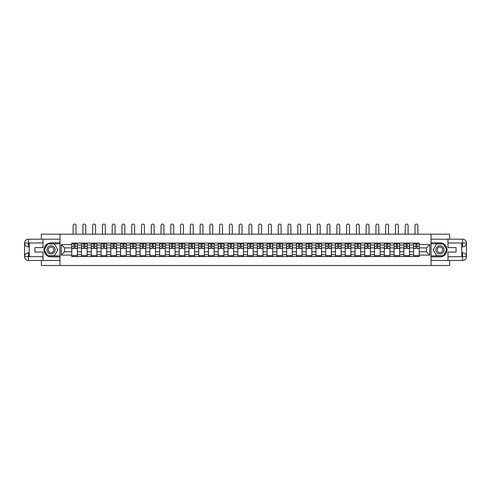 <?xml version="1.0" encoding="UTF-8"?>
<svg xmlns="http://www.w3.org/2000/svg" width="491" height="491" viewBox="0 0 491 491"><rect width="100%" height="100%" fill="white"/><g stroke="black" fill="none" stroke-linecap="round" stroke-linejoin="round"><path stroke-width="0.74" d="M41.33 260.482L41.33 265.49L449.67 265.49L449.67 260.482M449.67 239.191L449.67 234.182L41.33 234.182L41.33 239.191M81.524 256.566L81.524 245.015L77.394 245.015L77.394 256.566M77.394 245.015L77.394 243.106M81.524 245.015L81.524 243.106M87.159 243.106L87.159 256.566M91.289 256.566L91.289 243.106M96.93 243.106L96.93 256.566M101.06 256.566L101.06 243.106M106.694 243.106L106.694 256.566M110.825 256.566L110.825 243.106M116.459 243.106L116.459 256.566M120.596 256.566L120.596 243.106M126.23 243.106L126.23 256.566M130.361 256.566L130.361 243.106M135.995 243.106L135.995 256.566M140.125 256.566L140.125 243.106M145.766 243.106L145.766 256.566M149.896 256.566L149.896 243.106M155.53 243.106L155.53 256.566M159.661 256.566L159.661 243.106M165.295 243.106L165.295 256.566M169.432 256.566L169.432 243.106M175.066 243.106L175.066 256.566M179.197 256.566L179.197 243.106M184.831 243.106L184.831 256.566M188.961 256.566L188.961 243.106M194.596 243.106L194.596 256.566M198.732 256.566L198.732 243.106M204.366 243.106L204.366 256.566M208.497 256.566L208.497 243.106M214.131 243.106L214.131 256.566M218.262 256.566L218.262 243.106M223.902 243.106L223.902 256.566M228.033 256.566L228.033 243.106M233.667 243.106L233.667 256.566M237.797 256.566L237.797 243.106M243.432 243.106L243.432 256.566M247.568 256.566L247.568 243.106M253.203 243.106L253.203 256.566M257.333 256.566L257.333 243.106M262.967 243.106L262.967 256.566M267.098 256.566L267.098 243.106M272.738 243.106L272.738 256.566M276.869 256.566L276.869 243.106M282.503 243.106L282.503 256.566M286.634 256.566L286.634 243.106M292.268 243.106L292.268 256.566M296.404 256.566L296.404 243.106M302.039 243.106L302.039 256.566M306.169 256.566L306.169 243.106M311.803 243.106L311.803 256.566M315.934 256.566L315.934 243.106M321.568 243.106L321.568 256.566M325.705 256.566L325.705 243.106M331.339 243.106L331.339 256.566M335.47 256.566L335.47 243.106M341.104 243.106L341.104 256.566M345.234 256.566L345.234 243.106M350.875 243.106L350.875 256.566M355.005 256.566L355.005 243.106M360.639 243.106L360.639 256.566M364.77 256.566L364.77 243.106M370.404 243.106L370.404 256.566M374.541 256.566L374.541 243.106M380.175 243.106L380.175 256.566M384.306 256.566L384.306 243.106M389.94 243.106L389.94 256.566M394.07 256.566L394.07 243.106M399.711 243.106L399.711 256.566M403.841 256.566L403.841 243.106M409.476 243.106L409.476 256.566M413.606 256.566L413.606 243.106M413.606 251.779L409.476 251.779M403.841 251.779L399.711 251.779M394.07 251.779L389.94 251.779M384.306 251.779L380.175 251.779M374.541 251.779L370.404 251.779M364.77 251.779L360.639 251.779M355.005 251.779L350.875 251.779M345.234 251.779L341.104 251.779M335.47 251.779L331.339 251.779M325.705 251.779L321.568 251.779M315.934 251.779L311.803 251.779M306.169 251.779L302.039 251.779M296.404 251.779L292.268 251.779M286.634 251.779L282.503 251.779M276.869 251.779L272.738 251.779M267.098 251.779L262.967 251.779M257.333 251.779L253.203 251.779M247.568 251.779L243.432 251.779M237.797 251.779L233.667 251.779M228.033 251.779L223.902 251.779M218.262 251.779L214.131 251.779M208.497 251.779L204.366 251.779M198.732 251.779L194.596 251.779M188.961 251.779L184.831 251.779M179.197 251.779L175.066 251.779M169.432 251.779L165.295 251.779M159.661 251.779L155.53 251.779M149.896 251.779L145.766 251.779M140.125 251.779L135.995 251.779M130.361 251.779L126.23 251.779M120.596 251.779L116.459 251.779M110.825 251.779L106.694 251.779M101.06 251.779L96.93 251.779M91.289 251.779L87.159 251.779M81.524 251.779L77.394 251.779M413.606 247.894L409.476 247.894M403.841 247.894L399.711 247.894M394.07 247.894L389.94 247.894M384.306 247.894L380.175 247.894M374.541 247.894L370.404 247.894M364.77 247.894L360.639 247.894M355.005 247.894L350.875 247.894M345.234 247.894L341.104 247.894M335.47 247.894L331.339 247.894M325.705 247.894L321.568 247.894M315.934 247.894L311.803 247.894M306.169 247.894L302.039 247.894M296.404 247.894L292.268 247.894M286.634 247.894L282.503 247.894M276.869 247.894L272.738 247.894M267.098 247.894L262.967 247.894M257.333 247.894L253.203 247.894M247.568 247.894L243.432 247.894M237.797 247.894L233.667 247.894M228.033 247.894L223.902 247.894M218.262 247.894L214.131 247.894M208.497 247.894L204.366 247.894M198.732 247.894L194.596 247.894M188.961 247.894L184.831 247.894M179.197 247.894L175.066 247.894M169.432 247.894L165.295 247.894M159.661 247.894L155.53 247.894M149.896 247.894L145.766 247.894M140.125 247.894L135.995 247.894M130.361 247.894L126.23 247.894M120.596 247.894L116.459 247.894M110.825 247.894L106.694 247.894M101.06 247.894L96.93 247.894M91.289 247.894L87.159 247.894M81.524 247.894L77.394 247.894M64.56 251.779L71.76 251.779L71.76 247.894L64.56 247.894L64.56 251.779L61.24 255.093L61.24 244.579L71.76 244.579L71.76 247.894M419.24 247.894L419.24 251.779L426.44 251.779L426.44 247.894L419.24 247.894L419.24 243.106L71.76 243.106L71.76 244.579M419.24 244.579L429.76 244.579L429.76 255.093L419.24 255.093L419.24 251.779M71.76 251.779L71.76 256.566L419.24 256.566L419.24 255.093M71.76 255.093L61.24 255.093M431.012 265.49L431.012 234.182M59.988 265.49L59.988 234.182M77.394 255.627L71.76 255.627M74.043 244.045L75.105 244.045M87.159 255.627L81.524 255.627M83.808 244.045L84.875 244.045M96.93 255.627L91.289 255.627M93.578 244.045L94.64 244.045M106.694 255.627L101.06 255.627M103.343 244.045L104.411 244.045M116.459 255.627L110.825 255.627M113.114 244.045L114.176 244.045M126.23 255.627L120.596 255.627M122.879 244.045L123.941 244.045M135.995 255.627L130.361 255.627M132.644 244.045L133.712 244.045M145.766 255.627L140.125 255.627M142.415 244.045L143.476 244.045M155.53 255.627L149.896 255.627M152.179 244.045L153.247 244.045M165.295 255.627L159.661 255.627M161.95 244.045L163.012 244.045M175.066 255.627L169.432 255.627M171.715 244.045L172.777 244.045M184.831 255.627L179.197 255.627M181.48 244.045L182.548 244.045M194.596 255.627L188.961 255.627M191.251 244.045L192.312 244.045M204.366 255.627L198.732 255.627M201.015 244.045L202.077 244.045M214.131 255.627L208.497 255.627M210.78 244.045L211.848 244.045M223.902 255.627L218.262 255.627M220.551 244.045L221.613 244.045M233.667 255.627L228.033 255.627M230.316 244.045L231.384 244.045M243.432 255.627L237.797 255.627M240.087 244.045L241.149 244.045M253.203 255.627L247.568 255.627M249.851 244.045L250.913 244.045M262.967 255.627L257.333 255.627M259.616 244.045L260.684 244.045M272.738 255.627L267.098 255.627M269.387 244.045L270.449 244.045M282.503 255.627L276.869 255.627M279.152 244.045L280.22 244.045M292.268 255.627L286.634 255.627M288.923 244.045L289.985 244.045M302.039 255.627L296.404 255.627M298.688 244.045L299.749 244.045M311.803 255.627L306.169 255.627M308.452 244.045L309.52 244.045M321.568 255.627L315.934 255.627M318.223 244.045L319.285 244.045M331.339 255.627L325.705 255.627M327.988 244.045L329.05 244.045M341.104 255.627L335.47 255.627M337.753 244.045L338.821 244.045M350.875 255.627L345.234 255.627M347.524 244.045L348.585 244.045M360.639 255.627L355.005 255.627M357.288 244.045L358.356 244.045M370.404 255.627L364.77 255.627M367.059 244.045L368.121 244.045M380.175 255.627L374.541 255.627M376.824 244.045L377.886 244.045M389.94 255.627L384.306 255.627M386.589 244.045L387.657 244.045M399.711 255.627L394.07 255.627M396.36 244.045L397.422 244.045M409.476 255.627L403.841 255.627M406.125 244.045L407.192 244.045M419.24 255.627L413.606 255.627M415.895 244.045L416.957 244.045M61.24 244.579L64.56 247.894M426.44 251.779L429.76 255.093M426.44 247.894L429.76 244.579M76.013 234.182L76.013 225.51A1.442 1.442 87.7 0 0 74.577 224.074A1.442 1.442 87.7 0 0 73.134 225.51L73.134 234.182M75.105 248.489L75.105 243.168L77.363 243.168L77.363 248.489L75.105 248.489M74.043 243.984L75.105 243.984M72.6 243.984L73.042 243.984M76.111 243.984L76.547 243.984M74.043 243.168L71.79 243.168L71.79 248.489L74.043 248.489L74.043 243.168L75.105 243.168M85.784 234.182L85.784 225.51A1.442 1.442 87.7 0 0 84.342 224.074A1.442 1.442 87.7 0 0 82.905 225.51L82.905 234.182M84.875 248.489L84.875 243.168L87.128 243.168L87.128 248.489L84.875 248.489M83.808 243.984L84.875 243.984M82.371 243.984L82.807 243.984M85.876 243.984L86.312 243.984M83.808 243.168L81.555 243.168L81.555 248.489L83.808 248.489L83.808 243.168L84.875 243.168M95.549 234.182L95.549 225.51A1.442 1.442 87.7 0 0 94.112 224.074A1.442 1.442 87.7 0 0 92.67 225.51L92.67 234.182M94.64 248.489L94.64 243.168L96.893 243.168L96.893 248.489L94.64 248.489M93.578 243.984L94.64 243.984M92.136 243.984L92.578 243.984M95.641 243.984L96.083 243.984M93.578 243.168L91.326 243.168L91.326 248.489L93.578 248.489L93.578 243.168L94.64 243.168M29.245 246.863L28.398 246.863A3.848 3.848 0 0 1 24.55 243.045A3.848 3.848 0 0 1 28.398 239.191L59.927 239.191L59.927 242.793L51.033 242.793A7.046 7.046 0 0 0 43.987 249.833A7.046 7.046 0 0 0 51.033 256.879L59.927 256.879L59.927 260.482L28.398 260.482A3.848 3.848 0 0 1 24.55 256.627A3.848 3.848 0 0 1 28.398 252.81L29.245 252.81M59.927 256.879L59.927 242.793M43.018 239.191L43.018 247.611L34.941 247.611L34.941 252.061L43.018 252.061L43.018 260.482M28.398 246.863A3.848 3.848 0 0 1 24.55 243.045L28.398 243.106L28.398 246.863A3.848 3.848 0 0 1 24.55 243.045L24.55 256.627L43.018 256.725M28.398 256.725L28.398 260.482A3.848 3.848 0 0 1 24.55 256.627A3.848 3.848 0 0 1 28.398 252.81L28.398 256.566L29.245 256.566L29.245 243.106L28.398 243.106M59.927 243.794L47.547 243.794L44.055 249.833L47.547 255.879L59.927 255.879M461.755 252.81L462.602 252.81A3.848 3.848 0 0 1 466.45 256.627A3.848 3.848 0 0 1 462.602 260.482L431.073 260.482L431.073 256.879L439.967 256.879A7.046 7.046 0 0 0 447.013 249.833A7.046 7.046 0 0 0 439.967 242.793L431.073 242.793L431.073 239.191L462.602 239.191A3.848 3.848 0 0 1 466.45 243.045A3.848 3.848 0 0 1 462.602 246.863L461.755 246.863M431.073 242.793L431.073 256.879M447.982 260.482L447.982 252.061L456.059 252.061L456.059 247.611L447.982 247.611L447.982 239.191M462.602 252.81A3.848 3.848 0 0 1 466.45 256.627L462.602 256.566L462.602 252.81A3.848 3.848 0 0 1 466.45 256.627L466.45 243.045L447.982 242.947M462.602 242.947L462.602 239.191A3.848 3.848 0 0 1 466.45 243.045A3.848 3.848 0 0 1 462.602 246.863L462.602 243.106L461.755 243.106L461.755 256.566L462.602 256.566M431.073 255.879L443.453 255.879L446.945 249.833L443.453 243.794L431.073 243.794M46.964 249.833A4.069 4.069 0 0 0 51.033 253.908A4.069 4.069 0 0 0 55.102 249.833A4.069 4.069 0 0 0 51.033 245.764A4.069 4.069 0 0 0 46.964 249.833M48.247 249.833A2.786 2.786 0 0 0 51.033 252.62A2.786 2.786 0 0 0 53.82 249.833A2.786 2.786 0 0 0 51.033 247.047A2.786 2.786 0 0 0 48.247 249.833M54.415 243.984L57.791 249.833L54.415 255.688L47.652 255.688L44.276 249.833L47.652 243.984L54.415 243.984M435.898 249.833A4.069 4.069 0 0 0 439.967 253.908A4.069 4.069 0 0 0 444.036 249.833A4.069 4.069 0 0 0 439.967 245.764A4.069 4.069 0 0 0 435.898 249.833M437.18 249.833A2.786 2.786 0 0 0 439.967 252.62A2.786 2.786 0 0 0 442.753 249.833A2.786 2.786 0 0 0 439.967 247.047A2.786 2.786 0 0 0 437.18 249.833M443.348 243.984L446.724 249.833L443.348 255.688L436.585 255.688L433.209 249.833L436.585 243.984L443.348 243.984M105.32 234.182L105.32 225.51A1.442 1.442 87.7 0 0 103.877 224.074A1.442 1.442 87.7 0 0 102.435 225.51L102.435 234.182M104.411 248.489L104.411 243.168L106.664 243.168L106.664 248.489L104.411 248.489M103.343 243.984L104.411 243.984M101.907 243.984L102.343 243.984M105.412 243.984L105.847 243.984M103.343 243.168L101.091 243.168L101.091 248.489L103.343 248.489L103.343 243.168L104.411 243.168M115.084 234.182L115.084 225.51A1.442 1.442 87.7 0 0 113.642 224.074A1.442 1.442 87.7 0 0 112.206 225.51L112.206 234.182M114.176 248.489L114.176 243.168L116.428 243.168L116.428 248.489L114.176 248.489M113.114 243.984L114.176 243.984M111.672 243.984L112.108 243.984M115.176 243.984L115.618 243.984M113.114 243.168L110.856 243.168L110.856 248.489L113.114 248.489L113.114 243.168L114.176 243.168M124.849 234.182L124.849 225.51A1.442 1.442 87.7 0 0 123.413 224.074A1.442 1.442 87.7 0 0 121.971 225.51L121.971 234.182M123.941 248.489L123.941 243.168L126.199 243.168L126.199 248.489L123.941 248.489M122.879 243.984L123.941 243.984M121.437 243.984L121.878 243.984M124.947 243.984L125.383 243.984M122.879 243.168L120.626 243.168L120.626 248.489L122.879 248.489L122.879 243.168L123.941 243.168M134.62 234.182L134.62 225.51A1.442 1.442 87.7 0 0 133.178 224.074A1.442 1.442 87.7 0 0 131.735 225.51L131.735 234.182M133.712 248.489L133.712 243.168L135.964 243.168L135.964 248.489L133.712 248.489M132.644 243.984L133.712 243.984M131.207 243.984L131.643 243.984M134.712 243.984L135.148 243.984M132.644 243.168L130.391 243.168L130.391 248.489L132.644 248.489L132.644 243.168L133.712 243.168M144.385 234.182L144.385 225.51A1.442 1.442 87.7 0 0 142.942 224.074A1.442 1.442 87.7 0 0 141.506 225.51L141.506 234.182M143.476 248.489L143.476 243.168L145.729 243.168L145.729 248.489L143.476 248.489M142.415 243.984L143.476 243.984M140.972 243.984L141.414 243.984M144.477 243.984L144.919 243.984M142.415 243.168L140.156 243.168L140.156 248.489L142.415 248.489L142.415 243.168L143.476 243.168M154.149 234.182L154.149 225.51A1.442 1.442 87.7 0 0 152.713 224.074A1.442 1.442 87.7 0 0 151.271 225.51L151.271 234.182M153.247 248.489L153.247 243.168L155.5 243.168L155.5 248.489L153.247 248.489M152.179 243.984L153.247 243.984M150.737 243.984L151.179 243.984M154.248 243.984L154.683 243.984M152.179 243.168L149.927 243.168L149.927 248.489L152.179 248.489L152.179 243.168L153.247 243.168M163.92 234.182L163.92 225.51A1.442 1.442 87.7 0 0 162.478 224.074A1.442 1.442 87.7 0 0 161.042 225.51L161.042 234.182M163.012 248.489L163.012 243.168L165.264 243.168L165.264 248.489L163.012 248.489M161.95 243.984L163.012 243.984M160.508 243.984L160.944 243.984M164.012 243.984L164.454 243.984M161.95 243.168L159.692 243.168L159.692 248.489L161.95 248.489L161.95 243.168L163.012 243.168M173.685 234.182L173.685 225.51A1.442 1.442 87.7 0 0 172.249 224.074A1.442 1.442 87.7 0 0 170.807 225.51L170.807 234.182M172.777 248.489L172.777 243.168L175.035 243.168L175.035 248.489L172.777 248.489M171.715 243.984L172.777 243.984M170.273 243.984L170.715 243.984M173.783 243.984L174.219 243.984M171.715 243.168L169.463 243.168L169.463 248.489L171.715 248.489L171.715 243.168L172.777 243.168M183.456 234.182L183.456 225.51A1.442 1.442 87.7 0 0 182.014 224.074A1.442 1.442 87.7 0 0 180.571 225.51L180.571 234.182M182.548 248.489L182.548 243.168L184.8 243.168L184.8 248.489L182.548 248.489M181.48 243.984L182.548 243.984M180.044 243.984L180.479 243.984M183.548 243.984L183.984 243.984M181.48 243.168L179.227 243.168L179.227 248.489L181.48 248.489L181.48 243.168L182.548 243.168M193.221 234.182L193.221 225.51A1.442 1.442 87.7 0 0 191.778 224.074A1.442 1.442 87.7 0 0 190.342 225.51L190.342 234.182M192.312 248.489L192.312 243.168L194.565 243.168L194.565 248.489L192.312 248.489M191.251 243.984L192.312 243.984M189.808 243.984L190.244 243.984M193.313 243.984L193.755 243.984M191.251 243.168L188.992 243.168L188.992 248.489L191.251 248.489L191.251 243.168L192.312 243.168M202.986 234.182L202.986 225.51A1.442 1.442 87.7 0 0 201.549 224.074A1.442 1.442 87.7 0 0 200.107 225.51L200.107 234.182M202.077 248.489L202.077 243.168L204.336 243.168L204.336 248.489L202.077 248.489M201.015 243.984L202.077 243.984M199.573 243.984L200.015 243.984M203.084 243.984L203.52 243.984M201.015 243.168L198.763 243.168L198.763 248.489L201.015 248.489L201.015 243.168L202.077 243.168M212.756 234.182L212.756 225.51A1.442 1.442 87.7 0 0 211.314 224.074A1.442 1.442 87.7 0 0 209.878 225.51L209.878 234.182M211.848 248.489L211.848 243.168L214.101 243.168L214.101 248.489L211.848 248.489M210.78 243.984L211.848 243.984M209.344 243.984L209.78 243.984M212.849 243.984L213.284 243.984M210.78 243.168L208.528 243.168L208.528 248.489L210.78 248.489L210.78 243.168L211.848 243.168M222.521 234.182L222.521 225.51A1.442 1.442 87.7 0 0 221.085 224.074A1.442 1.442 87.7 0 0 219.643 225.51L219.643 234.182M221.613 248.489L221.613 243.168L223.865 243.168L223.865 248.489L221.613 248.489M220.551 243.984L221.613 243.984M219.109 243.984L219.551 243.984M222.613 243.984L223.055 243.984M220.551 243.168L218.299 243.168L218.299 248.489L220.551 248.489L220.551 243.168L221.613 243.168M232.292 234.182L232.292 225.51A1.442 1.442 87.7 0 0 230.85 224.074A1.442 1.442 87.7 0 0 229.407 225.51L229.407 234.182M231.384 248.489L231.384 243.168L233.636 243.168L233.636 248.489L231.384 248.489M230.316 243.984L231.384 243.984M228.88 243.984L229.315 243.984M232.384 243.984L232.82 243.984M230.316 243.168L228.063 243.168L228.063 248.489L230.316 248.489L230.316 243.168L231.384 243.168M242.057 234.182L242.057 225.51A1.442 1.442 87.7 0 0 240.615 224.074A1.442 1.442 87.7 0 0 239.178 225.51L239.178 234.182M241.149 248.489L241.149 243.168L243.401 243.168L243.401 248.489L241.149 248.489M240.087 243.984L241.149 243.984M238.644 243.984L239.08 243.984M242.149 243.984L242.591 243.984M240.087 243.168L237.828 243.168L237.828 248.489L240.087 248.489L240.087 243.168L241.149 243.168M251.822 234.182L251.822 225.51A1.442 1.442 87.7 0 0 250.385 224.074A1.442 1.442 87.7 0 0 248.943 225.51L248.943 234.182M250.913 248.489L250.913 243.168L253.172 243.168L253.172 248.489L250.913 248.489M249.851 243.984L250.913 243.984M248.409 243.984L248.851 243.984M251.92 243.984L252.356 243.984M249.851 243.168L247.599 243.168L247.599 248.489L249.851 248.489L249.851 243.168L250.913 243.168M261.593 234.182L261.593 225.51A1.442 1.442 87.7 0 0 260.15 224.074A1.442 1.442 87.7 0 0 258.708 225.51L258.708 234.182M260.684 248.489L260.684 243.168L262.937 243.168L262.937 248.489L260.684 248.489M259.616 243.984L260.684 243.984M258.18 243.984L258.616 243.984M261.685 243.984L262.12 243.984M259.616 243.168L257.364 243.168L257.364 248.489L259.616 248.489L259.616 243.168L260.684 243.168M271.357 234.182L271.357 225.51A1.442 1.442 87.7 0 0 269.915 224.074A1.442 1.442 87.7 0 0 268.479 225.51L268.479 234.182M270.449 248.489L270.449 243.168L272.701 243.168L272.701 248.489L270.449 248.489M269.387 243.984L270.449 243.984M267.945 243.984L268.387 243.984M271.449 243.984L271.891 243.984M269.387 243.168L267.135 243.168L267.135 248.489L269.387 248.489L269.387 243.168L270.449 243.168M281.122 234.182L281.122 225.51A1.442 1.442 87.7 0 0 279.686 224.074A1.442 1.442 87.7 0 0 278.244 225.51L278.244 234.182M280.22 248.489L280.22 243.168L282.472 243.168L282.472 248.489L280.22 248.489M279.152 243.984L280.22 243.984M277.716 243.984L278.151 243.984M281.22 243.984L281.656 243.984M279.152 243.168L276.899 243.168L276.899 248.489L279.152 248.489L279.152 243.168L280.22 243.168M290.893 234.182L290.893 225.51A1.442 1.442 87.7 0 0 289.451 224.074A1.442 1.442 87.7 0 0 288.014 225.51L288.014 234.182M289.985 248.489L289.985 243.168L292.237 243.168L292.237 248.489L289.985 248.489M288.923 243.984L289.985 243.984M287.481 243.984L287.916 243.984M290.985 243.984L291.427 243.984M288.923 243.168L286.664 243.168L286.664 248.489L288.923 248.489L288.923 243.168L289.985 243.168M300.658 234.182L300.658 225.51A1.442 1.442 87.7 0 0 299.222 224.074A1.442 1.442 87.7 0 0 297.779 225.51L297.779 234.182M299.749 248.489L299.749 243.168L302.008 243.168L302.008 248.489L299.749 248.489M298.688 243.984L299.749 243.984M297.245 243.984L297.687 243.984M300.756 243.984L301.192 243.984M298.688 243.168L296.435 243.168L296.435 248.489L298.688 248.489L298.688 243.168L299.749 243.168M310.429 234.182L310.429 225.51A1.442 1.442 87.7 0 0 308.986 224.074A1.442 1.442 87.7 0 0 307.544 225.51L307.544 234.182M309.52 248.489L309.52 243.168L311.773 243.168L311.773 248.489L309.52 248.489M308.452 243.984L309.52 243.984M307.016 243.984L307.452 243.984M310.521 243.984L310.956 243.984M308.452 243.168L306.2 243.168L306.2 248.489L308.452 248.489L308.452 243.168L309.52 243.168M320.193 234.182L320.193 225.51A1.442 1.442 87.7 0 0 318.751 224.074A1.442 1.442 87.7 0 0 317.315 225.51L317.315 234.182M319.285 248.489L319.285 243.168L321.537 243.168L321.537 248.489L319.285 248.489M318.223 243.984L319.285 243.984M316.781 243.984L317.217 243.984M320.285 243.984L320.727 243.984M318.223 243.168L315.965 243.168L315.965 248.489L318.223 248.489L318.223 243.168L319.285 243.168M329.958 234.182L329.958 225.51A1.442 1.442 87.7 0 0 328.522 224.074A1.442 1.442 87.7 0 0 327.08 225.51L327.08 234.182M329.05 248.489L329.05 243.168L331.308 243.168L331.308 248.489L329.05 248.489M327.988 243.984L329.05 243.984M326.546 243.984L326.988 243.984M330.056 243.984L330.492 243.984M327.988 243.168L325.736 243.168L325.736 248.489L327.988 248.489L327.988 243.168L329.05 243.168M339.729 234.182L339.729 225.51A1.442 1.442 87.7 0 0 338.287 224.074A1.442 1.442 87.7 0 0 336.851 225.51L336.851 234.182M338.821 248.489L338.821 243.168L341.073 243.168L341.073 248.489L338.821 248.489M337.753 243.984L338.821 243.984M336.317 243.984L336.752 243.984M339.821 243.984L340.263 243.984M337.753 243.168L335.5 243.168L335.5 248.489L337.753 248.489L337.753 243.168L338.821 243.168M349.494 234.182L349.494 225.51A1.442 1.442 87.7 0 0 348.058 224.074A1.442 1.442 87.7 0 0 346.615 225.51L346.615 234.182M348.585 248.489L348.585 243.168L350.844 243.168L350.844 248.489L348.585 248.489M347.524 243.984L348.585 243.984M346.081 243.984L346.523 243.984M349.586 243.984L350.028 243.984M347.524 243.168L345.271 243.168L345.271 248.489L347.524 248.489L347.524 243.168L348.585 243.168M359.265 234.182L359.265 225.51A1.442 1.442 87.7 0 0 357.822 224.074A1.442 1.442 87.7 0 0 356.38 225.51L356.38 234.182M358.356 248.489L358.356 243.168L360.609 243.168L360.609 248.489L358.356 248.489M357.288 243.984L358.356 243.984M355.852 243.984L356.288 243.984M359.357 243.984L359.793 243.984M357.288 243.168L355.036 243.168L355.036 248.489L357.288 248.489L357.288 243.168L358.356 243.168M369.029 234.182L369.029 225.51A1.442 1.442 87.7 0 0 367.587 224.074A1.442 1.442 87.7 0 0 366.151 225.51L366.151 234.182M368.121 248.489L368.121 243.168L370.374 243.168L370.374 248.489L368.121 248.489M367.059 243.984L368.121 243.984M365.617 243.984L366.053 243.984M369.122 243.984L369.563 243.984M367.059 243.168L364.801 243.168L364.801 248.489L367.059 248.489L367.059 243.168L368.121 243.168M378.794 234.182L378.794 225.51A1.442 1.442 87.7 0 0 377.358 224.074A1.442 1.442 87.7 0 0 375.916 225.51L375.916 234.182M377.886 248.489L377.886 243.168L380.144 243.168L380.144 248.489L377.886 248.489M376.824 243.984L377.886 243.984M375.382 243.984L375.824 243.984M378.892 243.984L379.328 243.984M376.824 243.168L374.572 243.168L374.572 248.489L376.824 248.489L376.824 243.168L377.886 243.168M388.565 234.182L388.565 225.51A1.442 1.442 87.7 0 0 387.123 224.074A1.442 1.442 87.7 0 0 385.68 225.51L385.68 234.182M387.657 248.489L387.657 243.168L389.909 243.168L389.909 248.489L387.657 248.489M386.589 243.984L387.657 243.984M385.153 243.984L385.588 243.984M388.657 243.984L389.093 243.984M386.589 243.168L384.336 243.168L384.336 248.489L386.589 248.489L386.589 243.168L387.657 243.168M398.33 234.182L398.33 225.51A1.442 1.442 87.7 0 0 396.888 224.074A1.442 1.442 87.7 0 0 395.451 225.51L395.451 234.182M397.422 248.489L397.422 243.168L399.674 243.168L399.674 248.489L397.422 248.489M396.36 243.984L397.422 243.984M394.917 243.984L395.359 243.984M398.422 243.984L398.864 243.984M396.36 243.168L394.107 243.168L394.107 248.489L396.36 248.489L396.36 243.168L397.422 243.168M408.095 234.182L408.095 225.51A1.442 1.442 87.7 0 0 406.658 224.074A1.442 1.442 87.7 0 0 405.216 225.51L405.216 234.182M407.192 248.489L407.192 243.168L409.445 243.168L409.445 248.489L407.192 248.489M406.125 243.984L407.192 243.984M404.688 243.984L405.124 243.984M408.193 243.984L408.629 243.984M406.125 243.168L403.872 243.168L403.872 248.489L406.125 248.489L406.125 243.168L407.192 243.168M417.866 234.182L417.866 225.51A1.442 1.442 87.7 0 0 416.423 224.074A1.442 1.442 87.7 0 0 414.987 225.51L414.987 234.182M416.957 248.489L416.957 243.168L419.21 243.168L419.21 248.489L416.957 248.489M415.895 243.984L416.957 243.984M414.453 243.984L414.889 243.984M417.958 243.984L418.4 243.984M415.895 243.168L413.637 243.168L413.637 248.489L415.895 248.489L415.895 243.168L416.957 243.168M403.841 245.015L399.711 245.015M394.07 245.015L389.94 245.015M384.306 245.015L380.175 245.015M374.541 245.015L370.404 245.015M364.77 245.015L360.639 245.015M355.005 245.015L350.875 245.015M345.234 245.015L341.104 245.015M335.47 245.015L331.339 245.015M325.705 245.015L321.568 245.015M315.934 245.015L311.803 245.015M306.169 245.015L302.039 245.015M296.404 245.015L292.268 245.015M286.634 245.015L282.503 245.015M276.869 245.015L272.738 245.015M267.098 245.015L262.967 245.015M257.333 245.015L253.203 245.015M247.568 245.015L243.432 245.015M237.797 245.015L233.667 245.015M228.033 245.015L223.902 245.015M218.262 245.015L214.131 245.015M208.497 245.015L204.366 245.015M198.732 245.015L194.596 245.015M188.961 245.015L184.831 245.015M179.197 245.015L175.066 245.015M169.432 245.015L165.295 245.015M159.661 245.015L155.53 245.015M149.896 245.015L145.766 245.015M140.125 245.015L135.995 245.015M130.361 245.015L126.23 245.015M120.596 245.015L116.459 245.015M110.825 245.015L106.694 245.015M101.06 245.015L96.93 245.015M91.289 245.015L87.159 245.015M413.606 245.015L409.476 245.015M403.841 254.657L399.711 254.657M394.07 254.657L389.94 254.657M384.306 254.657L380.175 254.657M374.541 254.657L370.404 254.657M364.77 254.657L360.639 254.657M355.005 254.657L350.875 254.657M345.234 254.657L341.104 254.657M335.47 254.657L331.339 254.657M325.705 254.657L321.568 254.657M315.934 254.657L311.803 254.657M306.169 254.657L302.039 254.657M296.404 254.657L292.268 254.657M286.634 254.657L282.503 254.657M276.869 254.657L272.738 254.657M267.098 254.657L262.967 254.657M257.333 254.657L253.203 254.657M247.568 254.657L243.432 254.657M237.797 254.657L233.667 254.657M228.033 254.657L223.902 254.657M218.262 254.657L214.131 254.657M208.497 254.657L204.366 254.657M198.732 254.657L194.596 254.657M188.961 254.657L184.831 254.657M179.197 254.657L175.066 254.657M169.432 254.657L165.295 254.657M159.661 254.657L155.53 254.657M149.896 254.657L145.766 254.657M140.125 254.657L135.995 254.657M130.361 254.657L126.23 254.657M120.596 254.657L116.459 254.657M110.825 254.657L106.694 254.657M101.06 254.657L96.93 254.657M91.289 254.657L87.159 254.657M81.524 254.657L77.394 254.657M413.606 254.657L409.476 254.657M75.105 248.36L77.363 248.36M75.105 246.243L77.363 246.243M71.79 248.36L74.043 248.36M71.79 246.243L74.043 246.243M84.875 248.36L87.128 248.36M84.875 246.243L87.128 246.243M81.555 248.36L83.808 248.36M81.555 246.243L83.808 246.243M94.64 248.36L96.893 248.36M94.64 246.243L96.893 246.243M91.326 248.36L93.578 248.36M91.326 246.243L93.578 246.243M43.018 242.947L28.312 243.014M24.55 256.627A3.848 3.848 0 0 1 28.398 252.81M24.55 243.045A3.848 3.848 0 0 1 28.398 239.191L28.398 242.947M447.982 256.725L462.688 256.658M466.45 243.045A3.848 3.848 0 0 1 462.602 246.863M466.45 256.627A3.848 3.848 0 0 1 462.602 260.482L462.602 256.725M104.411 248.36L106.664 248.36M104.411 246.243L106.664 246.243M101.091 248.36L103.343 248.36M101.091 246.243L103.343 246.243M114.176 248.36L116.428 248.36M114.176 246.243L116.428 246.243M110.856 248.36L113.114 248.36M110.856 246.243L113.114 246.243M123.941 248.36L126.199 248.36M123.941 246.243L126.199 246.243M120.626 248.36L122.879 248.36M120.626 246.243L122.879 246.243M133.712 248.36L135.964 248.36M133.712 246.243L135.964 246.243M130.391 248.36L132.644 248.36M130.391 246.243L132.644 246.243M143.476 248.36L145.729 248.36M143.476 246.243L145.729 246.243M140.156 248.36L142.415 248.36M140.156 246.243L142.415 246.243M153.247 248.36L155.5 248.36M153.247 246.243L155.5 246.243M149.927 248.36L152.179 248.36M149.927 246.243L152.179 246.243M163.012 248.36L165.264 248.36M163.012 246.243L165.264 246.243M159.692 248.36L161.95 248.36M159.692 246.243L161.95 246.243M172.777 248.36L175.035 248.36M172.777 246.243L175.035 246.243M169.463 248.36L171.715 248.36M169.463 246.243L171.715 246.243M182.548 248.36L184.8 248.36M182.548 246.243L184.8 246.243M179.227 248.36L181.48 248.36M179.227 246.243L181.48 246.243M192.312 248.36L194.565 248.36M192.312 246.243L194.565 246.243M188.992 248.36L191.251 248.36M188.992 246.243L191.251 246.243M202.077 248.36L204.336 248.36M202.077 246.243L204.336 246.243M198.763 248.36L201.015 248.36M198.763 246.243L201.015 246.243M211.848 248.36L214.101 248.36M211.848 246.243L214.101 246.243M208.528 248.36L210.78 248.36M208.528 246.243L210.78 246.243M221.613 248.36L223.865 248.36M221.613 246.243L223.865 246.243M218.299 248.36L220.551 248.36M218.299 246.243L220.551 246.243M231.384 248.36L233.636 248.36M231.384 246.243L233.636 246.243M228.063 248.36L230.316 248.36M228.063 246.243L230.316 246.243M241.149 248.36L243.401 248.36M241.149 246.243L243.401 246.243M237.828 248.36L240.087 248.36M237.828 246.243L240.087 246.243M250.913 248.36L253.172 248.36M250.913 246.243L253.172 246.243M247.599 248.36L249.851 248.36M247.599 246.243L249.851 246.243M260.684 248.36L262.937 248.36M260.684 246.243L262.937 246.243M257.364 248.36L259.616 248.36M257.364 246.243L259.616 246.243M270.449 248.36L272.701 248.36M270.449 246.243L272.701 246.243M267.135 248.36L269.387 248.36M267.135 246.243L269.387 246.243M280.22 248.36L282.472 248.36M280.22 246.243L282.472 246.243M276.899 248.36L279.152 248.36M276.899 246.243L279.152 246.243M289.985 248.36L292.237 248.36M289.985 246.243L292.237 246.243M286.664 248.36L288.923 248.36M286.664 246.243L288.923 246.243M299.749 248.36L302.008 248.36M299.749 246.243L302.008 246.243M296.435 248.36L298.688 248.36M296.435 246.243L298.688 246.243M309.52 248.36L311.773 248.36M309.52 246.243L311.773 246.243M306.2 248.36L308.452 248.36M306.2 246.243L308.452 246.243M319.285 248.36L321.537 248.36M319.285 246.243L321.537 246.243M315.965 248.36L318.223 248.36M315.965 246.243L318.223 246.243M329.05 248.36L331.308 248.36M329.05 246.243L331.308 246.243M325.736 248.36L327.988 248.36M325.736 246.243L327.988 246.243M338.821 248.36L341.073 248.36M338.821 246.243L341.073 246.243M335.5 248.36L337.753 248.36M335.5 246.243L337.753 246.243M348.585 248.36L350.844 248.36M348.585 246.243L350.844 246.243M345.271 248.36L347.524 248.36M345.271 246.243L347.524 246.243M358.356 248.36L360.609 248.36M358.356 246.243L360.609 246.243M355.036 248.36L357.288 248.36M355.036 246.243L357.288 246.243M368.121 248.36L370.374 248.36M368.121 246.243L370.374 246.243M364.801 248.36L367.059 248.36M364.801 246.243L367.059 246.243M377.886 248.36L380.144 248.36M377.886 246.243L380.144 246.243M374.572 248.36L376.824 248.36M374.572 246.243L376.824 246.243M387.657 248.36L389.909 248.36M387.657 246.243L389.909 246.243M384.336 248.36L386.589 248.36M384.336 246.243L386.589 246.243M397.422 248.36L399.674 248.36M397.422 246.243L399.674 246.243M394.107 248.36L396.36 248.36M394.107 246.243L396.36 246.243M407.192 248.36L409.445 248.36M407.192 246.243L409.445 246.243M403.872 248.36L406.125 248.36M403.872 246.243L406.125 246.243M416.957 248.36L419.21 248.36M416.957 246.243L419.21 246.243M413.637 248.36L415.895 248.36M413.637 246.243L415.895 246.243"/></g></svg>
